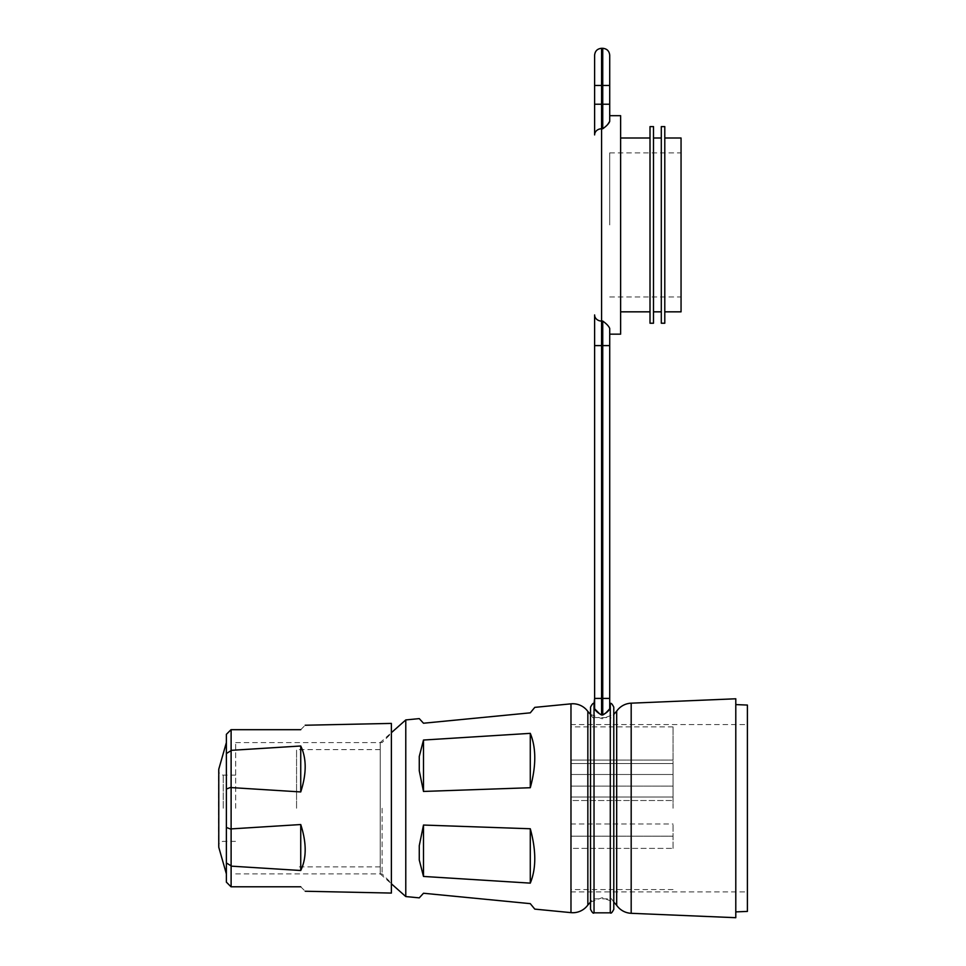 <?xml version="1.0" encoding="UTF-8"?>
<svg xmlns="http://www.w3.org/2000/svg" width="966" height="966" viewBox="0 0 966 966"><rect width="100%" height="100%" fill="white"/><g stroke="black" fill="none" stroke-linecap="round" stroke-linejoin="round"><path stroke-width="0.72" stroke-dasharray="4.83 3.62" d="M226.37 808.24L226.37 882.139L231.019 886.788L231.115 866.14L300.74 870.499C306.657 858.134 306.657 842.811 300.74 824.541L231.115 828.9L231.115 787.58L300.74 791.939C306.657 773.669 306.657 758.346 300.74 745.993L231.115 750.341L231.019 729.692L226.37 734.341L226.37 808.24M235.668 808.24L235.668 742.588L235.668 808.24M673.036 808.24L673.036 726.903L673.036 808.24M570.785 808.24L570.785 724.572L570.785 808.24M673.036 774.49L673.036 800.512L673.036 760.073L673.036 774.49L570.785 774.49L570.785 800.512L673.036 800.512L570.785 800.512L570.785 760.073L570.785 774.49L673.036 774.49M673.036 848.389L673.036 823.986L673.036 848.389L570.785 848.389L570.785 823.986L570.785 848.389L673.036 848.389M673.036 763.563L673.036 797.022L673.036 763.563L570.785 763.563L570.785 797.022L673.036 797.022L570.785 797.022L570.785 763.563L673.036 763.563M570.785 786.107L673.036 786.107L570.785 786.107M570.785 760.073L673.036 760.073L570.785 760.073M231.115 866.14L231.115 828.9M231.019 829.226L226.37 827.439M391.375 893.067L391.375 723.413M300.74 729.692C306.657 723.775 306.657 723.775 300.74 729.692M382.077 808.24L382.077 873.892L382.077 808.24M300.74 886.788C306.657 892.705 306.657 892.705 300.74 886.788M231.115 787.58L231.115 750.341M300.74 745.993L300.74 791.939M300.74 824.541L300.74 870.499M231.019 865.802L226.37 862.94M231.019 787.254L226.37 789.041M226.37 753.54L231.019 750.679M747.406 705.059L747.406 911.421M735.79 808.24L735.79 704.588L735.79 808.24M380.218 808.24L380.218 749.604L380.218 808.24M296.562 808.24L296.562 749.604L296.562 808.24M380.218 742.588L380.218 873.892L380.218 742.588L391.375 732.699M380.218 873.892L391.375 883.781M405.78 719.924L405.78 896.557M423.494 723.232L419.268 718.619M530.286 712.836L534.79 707.366M534.79 909.115L530.286 903.645M423.494 893.248L419.268 897.861M419.268 860.03L419.268 845.685L419.268 860.03L423.494 876.44L530.286 883.129C536.263 868.639 536.263 850.515 530.286 828.756L423.494 825.049L419.268 845.685L419.268 860.03M419.268 770.796L419.268 756.45L419.268 770.796L423.494 791.444L530.286 787.725C536.263 765.966 536.263 747.841 530.286 733.351L423.494 740.041L419.268 756.45L419.268 770.796M735.79 917.7L735.79 698.78M423.494 791.444L423.494 740.041M530.286 733.351L530.286 787.725M423.494 876.44L423.494 825.049M530.286 828.756L530.286 883.129M590.54 707.148L590.54 714.115C592.363 717.448 593.522 718.607 594.03 717.605L594.03 703.659M613.784 909.332L613.784 707.148M681.054 311.837L681.054 138.005M609.715 224.921L609.715 152.882L609.715 224.921M664.789 323.224L664.789 126.618M661.299 323.224L661.299 126.618M653.499 323.224L653.499 126.618M620.631 115.691L620.631 334.151M650.009 323.224L650.009 126.618M599.222 713.415L601.577 714.997L601.577 345.611L602.736 345.611L602.736 698.418L594.609 698.418L594.609 314.928A6.967 6.134 180 0 0 601.577 321.062L601.577 128.78L602.736 128.78L607.638 124.59M609.715 121.354L609.715 55.267M594.609 708.815L594.609 703.659M609.715 708.815L609.715 345.611L602.736 345.611L602.736 321.062L601.577 321.062L601.577 345.611L594.609 345.611M590.54 808.24L590.54 909.332M609.715 334.151L609.715 328.488C608.906 326.291 606.588 323.815 602.736 321.062M594.609 55.267L594.609 134.914A6.967 6.134 180 0 1 601.577 128.78L601.577 85.479L602.736 85.479L602.736 104.231L594.609 104.231M620.631 224.921L620.631 311.837L620.631 224.921M650.009 224.921L650.009 311.837L650.009 224.921M653.499 224.921L653.499 311.837L653.499 224.921M664.789 224.921L664.789 311.837L664.789 224.921M681.054 224.921L681.054 152.882L681.054 224.921M223.243 808.24L223.243 775.118L223.243 808.24M218.775 847.279L218.775 769.202M570.785 836.182L673.036 836.182L570.785 836.182M587.847 905.033L587.847 711.447M616.682 711.157L616.682 905.323M570.978 703.84L570.978 912.641M631.184 913.305L631.184 703.176M594.03 912.822L594.03 717.605L610.295 717.605L610.295 808.24L610.295 717.605C610.802 718.607 611.961 717.448 613.784 714.115M610.295 703.659L610.295 912.822M601.577 714.997L602.736 714.997L602.736 698.418L609.715 698.418M602.736 48.3L602.736 85.479L609.715 85.479M594.609 85.479L601.577 85.479L601.577 48.3M609.715 104.231L602.736 104.231L602.736 128.78M235.668 775.118L223.243 775.118C220.417 774.853 218.871 773.295 218.594 770.482L218.594 846.011C218.896 843.149 220.441 841.603 223.243 841.362L235.668 841.362M235.668 742.588L382.077 742.588L391.375 733.291M235.668 873.892L382.077 873.892L391.375 883.19M673.036 726.903L570.785 726.903M673.036 889.577L570.785 889.577M570.785 823.986L673.036 823.986M590.54 714.405L602.156 718.764L613.784 714.405M590.54 902.075L602.156 897.716L613.784 902.075M570.785 891.908L747.406 891.908M380.218 749.604L296.562 749.604M380.218 866.876L296.562 866.876M570.785 724.572L747.406 724.572M609.715 296.96L681.054 296.96M613.784 902.365C611.961 899.032 610.802 897.873 610.295 898.875L594.03 898.875C593.522 897.873 592.363 899.032 590.54 902.365M609.715 152.882L681.054 152.882"/><path stroke-width="1.45" d="M231.115 787.58L231.115 828.9L300.74 824.541C306.657 842.811 306.657 858.134 300.74 870.499L231.115 866.14L231.115 886.788L300.74 886.788C306.657 892.705 306.657 892.705 300.74 886.788L231.019 886.788L226.37 882.139L226.37 734.341L231.019 729.692L300.74 729.692C306.657 723.775 306.657 723.775 300.74 729.692L231.115 729.692L231.115 750.341L300.74 745.993C306.657 758.346 306.657 773.669 300.74 791.939L231.115 787.58L231.115 750.341M305.196 725.237L391.375 723.413L391.375 893.067L305.196 891.244M300.74 791.939L300.74 745.993M231.115 828.9L231.115 866.14M300.74 870.499L300.74 824.541M226.37 827.439L231.019 829.226M231.019 865.802L226.37 862.94M226.37 789.041L231.019 787.254M226.37 753.54L231.019 750.679M631.184 703.176A18.596 18.596 0 0 0 616.682 711.157L616.682 905.323A18.596 18.596 0 0 0 631.184 913.305L735.79 917.7L735.79 698.78L631.184 703.176L631.184 913.305M391.375 883.781L405.78 896.557L419.268 897.861L423.494 893.248L530.286 903.645L534.79 909.115L570.978 912.641A18.596 18.596 0 0 0 587.847 905.033L590.54 902.075M530.286 712.836L423.494 723.232L530.286 712.836L534.79 707.366L570.978 703.84A18.596 18.596 0 0 1 587.847 711.447L587.847 905.033M735.79 911.892L747.406 911.421L747.406 705.059L735.79 704.588M405.78 896.557L405.78 719.924L419.268 718.619L423.494 723.232M391.375 732.699L405.78 719.924M530.286 733.351L423.494 740.041L419.268 756.45L419.268 770.796L423.494 791.444L530.286 787.725L530.286 733.351C536.263 747.841 536.263 765.966 530.286 787.725M530.286 828.756L423.494 825.049L419.268 845.685L419.268 860.03L423.494 876.44L530.286 883.129L530.286 828.756C536.263 850.515 536.263 868.639 530.286 883.129M530.286 903.645L423.494 893.248M423.494 740.041L423.494 791.444M423.494 825.049L423.494 876.44M590.54 808.24L590.54 707.148C592.255 703.828 593.414 702.668 594.03 703.659L594.03 912.822C593.414 913.812 592.255 912.653 590.54 909.332L590.54 714.115M613.784 707.148L613.784 909.332C612.13 912.616 610.971 913.776 610.295 912.822L610.295 703.659C610.971 702.705 612.13 703.864 613.784 707.148M607.638 124.59L609.715 121.354C608.906 123.551 606.588 126.027 602.736 128.78L601.577 128.78A6.967 6.134 0 0 0 594.609 134.914L594.609 55.267C595.02 51.041 597.35 48.711 601.577 48.3L601.577 104.231L602.736 104.231L602.736 85.479L594.609 85.479M664.789 138.005L681.054 138.005L681.054 311.837L664.789 311.837M664.789 126.618L664.789 323.224L661.299 323.224L661.299 126.618L664.789 126.618M594.609 104.231L601.577 104.231L601.577 321.062L602.736 321.062C606.588 323.815 608.906 326.291 609.715 328.488L609.715 345.611L609.715 334.151L620.631 334.151L620.631 115.691L609.715 115.691M605.972 712.811L609.715 708.815C608.918 710.735 606.6 712.787 602.736 714.997L601.577 714.997C597.725 712.787 595.394 710.735 594.609 708.815L599.222 713.415M602.736 321.062L602.736 345.611L609.715 345.611L609.715 698.418L602.736 698.418L602.736 345.611L601.577 345.611L601.577 698.418L602.736 698.418L602.736 714.997L605.815 712.932M653.499 126.618L653.499 323.224L650.009 323.224L650.009 126.618L653.499 126.618M609.715 85.479L602.736 85.479L602.736 48.3C606.974 48.711 609.305 51.041 609.715 55.267L609.715 121.354M609.715 698.418L609.715 708.815M594.609 708.815L594.609 698.418L594.03 703.659M601.577 714.997L601.577 698.418L594.609 698.418L594.609 314.928A6.967 6.134 0 0 0 601.577 321.062L601.577 345.611L594.609 345.611M218.775 847.279L218.775 769.202L218.775 847.279L226.37 873.892M570.978 912.641L570.978 703.84M602.736 128.78L602.736 104.231L609.715 104.231M218.775 769.202L226.37 742.588M587.847 711.447L590.54 714.405M616.682 905.323L613.784 902.075M616.682 711.157L613.784 714.405M653.499 138.005L661.299 138.005M620.631 138.005L650.009 138.005M602.736 48.3L601.577 48.3M610.295 912.822L594.03 912.822M620.631 311.837L650.009 311.837M653.499 311.837L661.299 311.837"/></g></svg>
